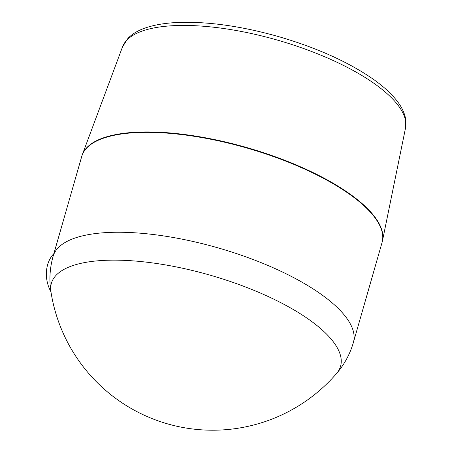 <?xml version="1.0" encoding="UTF-8"?>
<svg xmlns="http://www.w3.org/2000/svg" width="452" height="452" viewBox="0 0 452 452"><rect width="100%" height="100%" fill="white"/><g stroke="black" fill="none" stroke-linecap="round" stroke-linejoin="round"><path stroke-width="0.68" d="M53.873 253.617A28.928 22.402 79.4 0 0 50.946 291.783M353.396 342.458A156.206 53.613 16 0 0 261.832 262.934A156.206 53.613 16 0 0 87.795 234.746A156.206 53.613 16 0 0 53.093 256.346C49.805 268.036 49.082 279.794 50.923 291.636L50.923 291.636A150.426 51.624 16 0 1 84.784 262.544A150.426 51.624 16 0 1 262.731 294.066A150.426 51.624 16 0 1 336.537 373.538L336.537 373.538C344.373 364.47 349.995 354.114 353.396 342.458L382.047 242.549A156.206 53.613 16 0 0 290.478 163.025A156.206 53.613 16 0 0 116.441 134.837A156.206 53.613 16 0 0 81.739 156.437L82.32 154.669A156.189 53.607 -164 0 1 116.571 134.43A156.189 53.607 -164 0 1 288.726 161.867A156.189 53.607 -164 0 1 382.488 240.741L382.047 242.549M82.32 154.669L122.526 46.861A147.256 50.539 16 0 1 277.584 40.149A147.256 50.539 16 0 1 405.529 128.006L382.488 240.741M53.093 256.346L81.739 156.437M122.526 46.861L128.035 38.25C132.487 33.742 138.431 30.25 145.872 27.775C154.126 24.996 163.94 23.272 175.319 22.6C205.44 21.091 239.645 25.702 277.929 36.42C316.072 47.477 347.65 61.602 372.668 78.795C382.403 85.609 390.132 92.496 395.845 99.463C400.794 105.446 403.969 111.497 405.376 117.622L405.529 128.006M50.923 291.636A163.686 163.686 0 0 0 336.554 373.516"/></g></svg>
